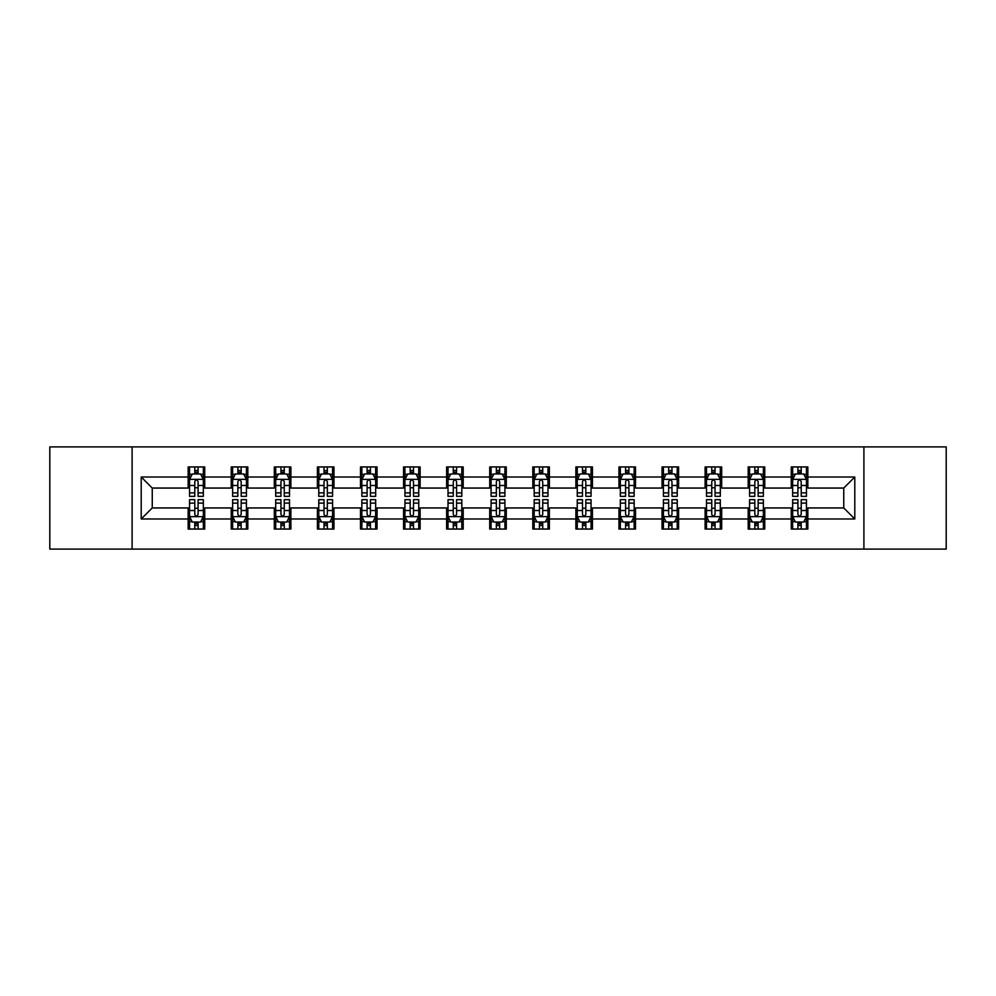 <?xml version="1.0" encoding="UTF-8"?>
<svg xmlns="http://www.w3.org/2000/svg" width="996" height="996" viewBox="0 0 996 996"><rect width="100%" height="100%" fill="white"/><g stroke="black" fill="none" stroke-linecap="round" stroke-linejoin="round"><path stroke-width="1.49" d="M863.906 549.095L946.2 549.095L946.2 446.905L863.906 446.905L863.906 549.095L132.095 549.095L132.095 446.905L49.8 446.905L49.8 549.095L132.095 549.095M863.906 446.905L132.095 446.905M807.843 477.009L807.843 466.937L791.272 466.937L791.272 477.009L764.766 477.009L764.766 466.937L748.195 466.937L748.195 477.009L721.689 477.009L721.689 466.937L705.118 466.937L705.118 477.009L678.6 477.009L678.6 466.937L662.041 466.937L662.041 477.009L635.523 477.009L635.523 466.937L618.952 466.937L618.952 477.009L592.446 477.009L592.446 466.937L575.875 466.937L575.875 477.009L549.369 477.009L549.369 466.937L532.798 466.937L532.798 477.009L506.279 477.009L506.279 466.937L489.721 466.937L489.721 477.009L463.202 477.009L463.202 466.937L446.631 466.937L446.631 477.009L420.125 477.009L420.125 466.937L403.554 466.937L403.554 477.009L377.048 477.009L377.048 466.937L360.477 466.937L360.477 477.009L333.959 477.009L333.959 466.937L317.4 466.937L317.4 477.009L290.882 477.009L290.882 466.937L274.311 466.937L274.311 477.009L247.805 477.009L247.805 466.937L231.234 466.937L231.234 477.009L204.728 477.009L204.728 466.937L188.157 466.937L188.157 477.009L141.208 477.009L141.208 518.991L152.251 507.948L188.157 507.948L188.157 529.063L204.728 529.063L204.728 507.948L231.234 507.948L231.234 529.063L247.805 529.063L247.805 507.948L274.311 507.948L274.311 529.063L290.882 529.063L290.882 507.948L317.4 507.948L317.4 529.063L333.959 529.063L333.959 507.948L360.477 507.948L360.477 529.063L377.048 529.063L377.048 507.948L403.554 507.948L403.554 529.063L420.125 529.063L420.125 507.948L446.631 507.948L446.631 529.063L463.202 529.063L463.202 507.948L489.721 507.948L489.721 529.063L506.279 529.063L506.279 507.948L532.798 507.948L532.798 529.063L549.369 529.063L549.369 507.948L575.875 507.948L575.875 529.063L592.446 529.063L592.446 507.948L618.952 507.948L618.952 529.063L635.523 529.063L635.523 507.948L662.041 507.948L662.041 529.063L678.6 529.063L678.6 507.948L705.118 507.948L705.118 529.063L721.689 529.063L721.689 507.948L748.195 507.948L748.195 529.063L764.766 529.063L764.766 507.948L791.272 507.948L791.272 529.063L807.843 529.063L807.843 507.948L843.749 507.948L843.749 488.052L807.843 488.052L807.843 477.009L854.792 477.009L854.792 518.991L807.843 518.991M791.272 518.991L764.766 518.991M748.195 518.991L721.689 518.991M705.118 518.991L678.6 518.991M662.041 518.991L635.523 518.991M618.952 518.991L592.446 518.991M575.875 518.991L549.369 518.991M532.798 518.991L506.279 518.991M489.721 518.991L463.202 518.991M446.631 518.991L420.125 518.991M403.554 518.991L377.048 518.991M360.477 518.991L333.959 518.991M317.4 518.991L290.882 518.991M274.311 518.991L247.805 518.991M231.234 518.991L204.728 518.991M188.157 518.991L141.208 518.991M791.272 477.009L791.272 488.052L764.766 488.052L764.766 477.009M748.195 477.009L748.195 488.052L721.689 488.052L721.689 477.009M705.118 477.009L705.118 488.052L678.6 488.052L678.6 477.009M662.041 477.009L662.041 488.052L635.523 488.052L635.523 477.009M618.952 477.009L618.952 488.052L592.446 488.052L592.446 477.009M575.875 477.009L575.875 488.052L549.369 488.052L549.369 477.009M532.798 477.009L532.798 488.052L506.279 488.052L506.279 477.009M489.721 477.009L489.721 488.052L463.202 488.052L463.202 477.009M446.631 477.009L446.631 488.052L420.125 488.052L420.125 477.009M403.554 477.009L403.554 488.052L377.048 488.052L377.048 477.009M360.477 477.009L360.477 488.052L333.959 488.052L333.959 477.009M317.4 477.009L317.4 488.052L290.882 488.052L290.882 477.009M274.311 477.009L274.311 488.052L247.805 488.052L247.805 477.009M231.234 477.009L231.234 488.052L204.728 488.052L204.728 477.009M188.157 477.009L188.157 488.052L152.251 488.052L141.208 477.009M152.251 488.052L152.251 507.948M854.792 518.991L843.749 507.948M843.749 488.052L854.792 477.009M188.157 473.835L189.539 473.835M194.78 473.835L198.092 473.835M203.346 473.835L204.728 473.835M188.157 487.779L189.539 487.779M194.78 487.779L198.092 487.779M203.346 487.779L204.728 487.779M188.157 508.221L189.539 508.221M194.78 508.221L198.092 508.221M203.346 508.221L204.728 508.221M188.157 522.165L189.539 522.165M194.78 522.165L198.092 522.165M203.346 522.165L204.728 522.165M231.234 508.221L232.616 508.221M237.857 508.221L241.181 508.221M246.423 508.221L247.805 508.221M231.234 522.165L232.616 522.165M237.857 522.165L241.181 522.165M246.423 522.165L247.805 522.165M231.234 473.835L232.616 473.835M237.857 473.835L241.181 473.835M246.423 473.835L247.805 473.835M231.234 487.779L232.616 487.779M237.857 487.779L241.181 487.779M246.423 487.779L247.805 487.779M274.311 508.221L275.693 508.221M280.947 508.221L284.258 508.221M289.5 508.221L290.882 508.221M274.311 522.165L275.693 522.165M280.947 522.165L284.258 522.165M289.5 522.165L290.882 522.165M274.311 473.835L275.693 473.835M280.947 473.835L284.258 473.835M289.5 473.835L290.882 473.835M274.311 487.779L275.693 487.779M280.947 487.779L284.258 487.779M289.5 487.779L290.882 487.779M317.4 508.221L318.77 508.221M324.024 508.221L327.335 508.221M332.577 508.221L333.959 508.221M317.4 522.165L318.77 522.165M324.024 522.165L327.335 522.165M332.577 522.165L333.959 522.165M317.4 473.835L318.77 473.835M324.024 473.835L327.335 473.835M332.577 473.835L333.959 473.835M317.4 487.779L318.77 487.779M324.024 487.779L327.335 487.779M332.577 487.779L333.959 487.779M360.477 508.221L361.859 508.221M367.101 508.221L370.412 508.221M375.666 508.221L377.048 508.221M360.477 522.165L361.859 522.165M367.101 522.165L370.412 522.165M375.666 522.165L377.048 522.165M360.477 473.835L361.859 473.835M367.101 473.835L370.412 473.835M375.666 473.835L377.048 473.835M360.477 487.779L361.859 487.779M367.101 487.779L370.412 487.779M375.666 487.779L377.048 487.779M403.554 508.221L404.936 508.221M410.178 508.221L413.502 508.221M418.743 508.221L420.125 508.221M403.554 522.165L404.936 522.165M410.178 522.165L413.502 522.165M418.743 522.165L420.125 522.165M403.554 473.835L404.936 473.835M410.178 473.835L413.502 473.835M418.743 473.835L420.125 473.835M403.554 487.779L404.936 487.779M410.178 487.779L413.502 487.779M418.743 487.779L420.125 487.779M446.631 508.221L448.013 508.221M453.267 508.221L456.579 508.221M461.82 508.221L463.202 508.221M446.631 522.165L448.013 522.165M453.267 522.165L456.579 522.165M461.82 522.165L463.202 522.165M446.631 473.835L448.013 473.835M453.267 473.835L456.579 473.835M461.82 473.835L463.202 473.835M446.631 487.779L448.013 487.779M453.267 487.779L456.579 487.779M461.82 487.779L463.202 487.779M489.721 508.221L491.09 508.221M496.344 508.221L499.656 508.221M504.91 508.221L506.279 508.221M489.721 522.165L491.09 522.165M496.344 522.165L499.656 522.165M504.91 522.165L506.279 522.165M489.721 473.835L491.09 473.835M496.344 473.835L499.656 473.835M504.91 473.835L506.279 473.835M489.721 487.779L491.09 487.779M496.344 487.779L499.656 487.779M504.91 487.779L506.279 487.779M532.798 508.221L534.18 508.221M539.421 508.221L542.733 508.221M547.987 508.221L549.369 508.221M532.798 522.165L534.18 522.165M539.421 522.165L542.733 522.165M547.987 522.165L549.369 522.165M532.798 473.835L534.18 473.835M539.421 473.835L542.733 473.835M547.987 473.835L549.369 473.835M532.798 487.779L534.18 487.779M539.421 487.779L542.733 487.779M547.987 487.779L549.369 487.779M575.875 508.221L577.257 508.221M582.498 508.221L585.822 508.221M591.064 508.221L592.446 508.221M575.875 522.165L577.257 522.165M582.498 522.165L585.822 522.165M591.064 522.165L592.446 522.165M575.875 473.835L577.257 473.835M582.498 473.835L585.822 473.835M591.064 473.835L592.446 473.835M575.875 487.779L577.257 487.779M582.498 487.779L585.822 487.779M591.064 487.779L592.446 487.779M618.952 508.221L620.334 508.221M625.588 508.221L628.899 508.221M634.141 508.221L635.523 508.221M618.952 522.165L620.334 522.165M625.588 522.165L628.899 522.165M634.141 522.165L635.523 522.165M618.952 473.835L620.334 473.835M625.588 473.835L628.899 473.835M634.141 473.835L635.523 473.835M618.952 487.779L620.334 487.779M625.588 487.779L628.899 487.779M634.141 487.779L635.523 487.779M662.041 508.221L663.423 508.221M668.665 508.221L671.976 508.221M677.23 508.221L678.6 508.221M662.041 522.165L663.423 522.165M668.665 522.165L671.976 522.165M677.23 522.165L678.6 522.165M662.041 473.835L663.423 473.835M668.665 473.835L671.976 473.835M677.23 473.835L678.6 473.835M662.041 487.779L663.423 487.779M668.665 487.779L671.976 487.779M677.23 487.779L678.6 487.779M705.118 508.221L706.5 508.221M711.742 508.221L715.053 508.221M720.307 508.221L721.689 508.221M705.118 522.165L706.5 522.165M711.742 522.165L715.053 522.165M720.307 522.165L721.689 522.165M705.118 473.835L706.5 473.835M711.742 473.835L715.053 473.835M720.307 473.835L721.689 473.835M705.118 487.779L706.5 487.779M711.742 487.779L715.053 487.779M720.307 487.779L721.689 487.779M748.195 508.221L749.577 508.221M754.819 508.221L758.143 508.221M763.384 508.221L764.766 508.221M748.195 522.165L749.577 522.165M754.819 522.165L758.143 522.165M763.384 522.165L764.766 522.165M748.195 473.835L749.577 473.835M754.819 473.835L758.143 473.835M763.384 473.835L764.766 473.835M748.195 487.779L749.577 487.779M754.819 487.779L758.143 487.779M763.384 487.779L764.766 487.779M791.272 508.221L792.654 508.221M797.908 508.221L801.22 508.221M806.461 508.221L807.843 508.221M791.272 522.165L792.654 522.165M797.908 522.165L801.22 522.165M806.461 522.165L807.843 522.165M791.272 473.835L792.654 473.835M797.908 473.835L801.22 473.835M806.461 473.835L807.843 473.835M791.272 487.779L792.654 487.779M797.908 487.779L801.22 487.779M806.461 487.779L807.843 487.779M198.092 470.523L194.78 470.523M203.346 492.883L198.092 492.883L198.092 496.344L203.346 496.344L203.346 479.499L200.582 473.972L192.29 473.972L189.539 479.499L189.539 496.344L194.78 496.344L194.78 492.883L189.539 492.883M189.539 479.499L189.539 466.937M203.346 479.499L203.346 466.937M194.78 473.972L194.78 466.937M198.092 466.937L198.092 473.972M198.092 492.883L198.092 481.566C196.996 479.437 195.888 479.437 194.78 481.566L194.78 492.883M194.78 525.477L198.092 525.477M189.539 503.117L194.78 503.117L194.78 499.656L189.539 499.656L189.539 516.501L192.29 522.029L200.582 522.029L203.346 516.501L203.346 499.656L198.092 499.656L198.092 503.117L203.346 503.117M203.346 516.501L203.346 529.063M189.539 516.501L189.539 529.063M198.092 522.029L198.092 529.063M194.78 529.063L194.78 522.029M194.78 503.117L194.78 514.434C195.888 516.563 196.984 516.563 198.092 514.434L198.092 503.117M241.181 470.523L237.857 470.523M246.423 492.883L241.181 492.883L241.181 496.344L246.423 496.344L246.423 479.499L243.659 473.972L235.38 473.972L232.616 479.499L232.616 496.344L237.857 496.344L237.857 492.883L232.616 492.883M232.616 479.499L232.616 466.937M246.423 479.499L246.423 466.937M237.857 473.972L237.857 466.937M241.181 466.937L241.181 473.972M241.181 492.883L241.181 481.566C240.073 479.437 238.965 479.437 237.857 481.566L237.857 492.883M284.258 470.523L280.947 470.523M289.5 492.883L284.258 492.883L284.258 496.344L289.5 496.344L289.5 479.499L286.736 473.972L278.457 473.972L275.693 479.499L275.693 496.344L280.947 496.344L280.947 492.883L275.693 492.883M275.693 479.499L275.693 466.937M289.5 479.499L289.5 466.937M280.947 473.972L280.947 466.937M284.258 466.937L284.258 473.972M284.258 492.883L284.258 481.566C283.15 479.437 282.042 479.437 280.947 481.566L280.947 492.883M237.857 525.477L241.181 525.477M232.616 503.117L237.857 503.117L237.857 499.656L232.616 499.656L232.616 516.501L235.38 522.029L243.659 522.029L246.423 516.501L246.423 499.656L241.181 499.656L241.181 503.117L246.423 503.117M246.423 516.501L246.423 529.063M232.616 516.501L232.616 529.063M241.181 522.029L241.181 529.063M237.857 529.063L237.857 522.029M237.857 503.117L237.857 514.434C238.965 516.563 240.073 516.563 241.181 514.434L241.181 503.117M280.947 525.477L284.258 525.477M275.693 503.117L280.947 503.117L280.947 499.656L275.693 499.656L275.693 516.501L278.457 522.029L286.736 522.029L289.5 516.501L289.5 499.656L284.258 499.656L284.258 503.117L289.5 503.117M289.5 516.501L289.5 529.063M275.693 516.501L275.693 529.063M284.258 522.029L284.258 529.063M280.947 529.063L280.947 522.029M280.947 503.117L280.947 514.434C282.042 516.563 283.15 516.563 284.258 514.434L284.258 503.117M327.335 470.523L324.024 470.523M332.577 492.883L327.335 492.883L327.335 496.344L332.577 496.344L332.577 479.499L329.825 473.972L321.534 473.972L318.77 479.499L318.77 496.344L324.024 496.344L324.024 492.883L318.77 492.883M318.77 479.499L318.77 466.937M332.577 479.499L332.577 466.937M324.024 473.972L324.024 466.937M327.335 466.937L327.335 473.972M327.335 492.883L327.335 481.566C326.227 479.437 325.132 479.437 324.024 481.566L324.024 492.883M370.412 470.523L367.101 470.523M375.666 492.883L370.412 492.883L370.412 496.344L375.666 496.344L375.666 479.499L372.902 473.972L364.623 473.972L361.859 479.499L361.859 496.344L367.101 496.344L367.101 492.883L361.859 492.883M361.859 479.499L361.859 466.937M375.666 479.499L375.666 466.937M367.101 473.972L367.101 466.937M370.412 466.937L370.412 473.972M370.412 492.883L370.412 481.566C369.317 479.437 368.209 479.437 367.101 481.566L367.101 492.883M413.502 470.523L410.178 470.523M418.743 492.883L413.502 492.883L413.502 496.344L418.743 496.344L418.743 479.499L415.979 473.972L407.7 473.972L404.936 479.499L404.936 496.344L410.178 496.344L410.178 492.883L404.936 492.883M404.936 479.499L404.936 466.937M418.743 479.499L418.743 466.937M410.178 473.972L410.178 466.937M413.502 466.937L413.502 473.972M413.502 492.883L413.502 481.566C412.394 479.437 411.286 479.437 410.178 481.566L410.178 492.883M324.024 525.477L327.335 525.477M318.77 503.117L324.024 503.117L324.024 499.656L318.77 499.656L318.77 516.501L321.534 522.029L329.825 522.029L332.577 516.501L332.577 499.656L327.335 499.656L327.335 503.117L332.577 503.117M332.577 516.501L332.577 529.063M318.77 516.501L318.77 529.063M327.335 522.029L327.335 529.063M324.024 529.063L324.024 522.029M324.024 503.117L324.024 514.434C325.119 516.563 326.227 516.563 327.335 514.434L327.335 503.117M367.101 525.477L370.412 525.477M361.859 503.117L367.101 503.117L367.101 499.656L361.859 499.656L361.859 516.501L364.623 522.029L372.902 522.029L375.666 516.501L375.666 499.656L370.412 499.656L370.412 503.117L375.666 503.117M375.666 516.501L375.666 529.063M361.859 516.501L361.859 529.063M370.412 522.029L370.412 529.063M367.101 529.063L367.101 522.029M367.101 503.117L367.101 514.434C368.209 516.563 369.304 516.563 370.412 514.434L370.412 503.117M410.178 525.477L413.502 525.477M404.936 503.117L410.178 503.117L410.178 499.656L404.936 499.656L404.936 516.501L407.7 522.029L415.979 522.029L418.743 516.501L418.743 499.656L413.502 499.656L413.502 503.117L418.743 503.117M418.743 516.501L418.743 529.063M404.936 516.501L404.936 529.063M413.502 522.029L413.502 529.063M410.178 529.063L410.178 522.029M410.178 503.117L410.178 514.434C411.286 516.563 412.394 516.563 413.502 514.434L413.502 503.117M453.267 525.477L456.579 525.477M448.013 503.117L453.267 503.117L453.267 499.656L448.013 499.656L448.013 516.501L450.777 522.029L459.056 522.029L461.82 516.501L461.82 499.656L456.579 499.656L456.579 503.117L461.82 503.117M461.82 516.501L461.82 529.063M448.013 516.501L448.013 529.063M456.579 522.029L456.579 529.063M453.267 529.063L453.267 522.029M453.267 503.117L453.267 514.434C454.363 516.563 455.471 516.563 456.579 514.434L456.579 503.117M496.344 525.477L499.656 525.477M491.09 503.117L496.344 503.117L496.344 499.656L491.09 499.656L491.09 516.501L493.854 522.029L502.146 522.029L504.91 516.501L504.91 499.656L499.656 499.656L499.656 503.117L504.91 503.117M504.91 516.501L504.91 529.063M491.09 516.501L491.09 529.063M499.656 522.029L499.656 529.063M496.344 529.063L496.344 522.029M496.344 503.117L496.344 514.434C497.452 516.563 498.548 516.563 499.656 514.434L499.656 503.117M539.421 525.477L542.733 525.477M534.18 503.117L539.421 503.117L539.421 499.656L534.18 499.656L534.18 516.501L536.944 522.029L545.223 522.029L547.987 516.501L547.987 499.656L542.733 499.656L542.733 503.117L547.987 503.117M547.987 516.501L547.987 529.063M534.18 516.501L534.18 529.063M542.733 522.029L542.733 529.063M539.421 529.063L539.421 522.029M539.421 503.117L539.421 514.434C540.529 516.563 541.637 516.563 542.733 514.434L542.733 503.117M582.498 525.477L585.822 525.477M577.257 503.117L582.498 503.117L582.498 499.656L577.257 499.656L577.257 516.501L580.021 522.029L588.3 522.029L591.064 516.501L591.064 499.656L585.822 499.656L585.822 503.117L591.064 503.117M591.064 516.501L591.064 529.063M577.257 516.501L577.257 529.063M585.822 522.029L585.822 529.063M582.498 529.063L582.498 522.029M582.498 503.117L582.498 514.434C583.606 516.563 584.714 516.563 585.822 514.434L585.822 503.117M625.588 525.477L628.899 525.477M620.334 503.117L625.588 503.117L625.588 499.656L620.334 499.656L620.334 516.501L623.098 522.029L631.377 522.029L634.141 516.501L634.141 499.656L628.899 499.656L628.899 503.117L634.141 503.117M634.141 516.501L634.141 529.063M620.334 516.501L620.334 529.063M628.899 522.029L628.899 529.063M625.588 529.063L625.588 522.029M625.588 503.117L625.588 514.434C626.683 516.563 627.791 516.563 628.899 514.434L628.899 503.117M668.665 525.477L671.976 525.477M663.423 503.117L668.665 503.117L668.665 499.656L663.423 499.656L663.423 516.501L666.175 522.029L674.466 522.029L677.23 516.501L677.23 499.656L671.976 499.656L671.976 503.117L677.23 503.117M677.23 516.501L677.23 529.063M663.423 516.501L663.423 529.063M671.976 522.029L671.976 529.063M668.665 529.063L668.665 522.029M668.665 503.117L668.665 514.434C669.773 516.563 670.868 516.563 671.976 514.434L671.976 503.117M711.742 525.477L715.053 525.477M706.5 503.117L711.742 503.117L711.742 499.656L706.5 499.656L706.5 516.501L709.264 522.029L717.543 522.029L720.307 516.501L720.307 499.656L715.053 499.656L715.053 503.117L720.307 503.117M720.307 516.501L720.307 529.063M706.5 516.501L706.5 529.063M715.053 522.029L715.053 529.063M711.742 529.063L711.742 522.029M711.742 503.117L711.742 514.434C712.85 516.563 713.958 516.563 715.053 514.434L715.053 503.117M754.819 525.477L758.143 525.477M749.577 503.117L754.819 503.117L754.819 499.656L749.577 499.656L749.577 516.501L752.341 522.029L760.62 522.029L763.384 516.501L763.384 499.656L758.143 499.656L758.143 503.117L763.384 503.117M763.384 516.501L763.384 529.063M749.577 516.501L749.577 529.063M758.143 522.029L758.143 529.063M754.819 529.063L754.819 522.029M754.819 503.117L754.819 514.434C755.927 516.563 757.035 516.563 758.143 514.434L758.143 503.117M797.908 525.477L801.22 525.477M792.654 503.117L797.908 503.117L797.908 499.656L792.654 499.656L792.654 516.501L795.418 522.029L803.71 522.029L806.461 516.501L806.461 499.656L801.22 499.656L801.22 503.117L806.461 503.117M806.461 516.501L806.461 529.063M792.654 516.501L792.654 529.063M801.22 522.029L801.22 529.063M797.908 529.063L797.908 522.029M797.908 503.117L797.908 514.434C799.004 516.563 800.112 516.563 801.22 514.434L801.22 503.117M456.579 470.523L453.267 470.523M461.82 492.883L456.579 492.883L456.579 496.344L461.82 496.344L461.82 479.499L459.056 473.972L450.777 473.972L448.013 479.499L448.013 496.344L453.267 496.344L453.267 492.883L448.013 492.883M448.013 479.499L448.013 466.937M461.82 479.499L461.82 466.937M453.267 473.972L453.267 466.937M456.579 466.937L456.579 473.972M456.579 492.883L456.579 481.566C455.471 479.437 454.363 479.437 453.267 481.566L453.267 492.883M499.656 470.523L496.344 470.523M504.91 492.883L499.656 492.883L499.656 496.344L504.91 496.344L504.91 479.499L502.146 473.972L493.854 473.972L491.09 479.499L491.09 496.344L496.344 496.344L496.344 492.883L491.09 492.883M491.09 479.499L491.09 466.937M504.91 479.499L504.91 466.937M496.344 473.972L496.344 466.937M499.656 466.937L499.656 473.972M499.656 492.883L499.656 481.566C498.548 479.437 497.452 479.437 496.344 481.566L496.344 492.883M542.733 470.523L539.421 470.523M547.987 492.883L542.733 492.883L542.733 496.344L547.987 496.344L547.987 479.499L545.223 473.972L536.944 473.972L534.18 479.499L534.18 496.344L539.421 496.344L539.421 492.883L534.18 492.883M534.18 479.499L534.18 466.937M547.987 479.499L547.987 466.937M539.421 473.972L539.421 466.937M542.733 466.937L542.733 473.972M542.733 492.883L542.733 481.566C541.637 479.437 540.529 479.437 539.421 481.566L539.421 492.883M585.822 470.523L582.498 470.523M591.064 492.883L585.822 492.883L585.822 496.344L591.064 496.344L591.064 479.499L588.3 473.972L580.021 473.972L577.257 479.499L577.257 496.344L582.498 496.344L582.498 492.883L577.257 492.883M577.257 479.499L577.257 466.937M591.064 479.499L591.064 466.937M582.498 473.972L582.498 466.937M585.822 466.937L585.822 473.972M585.822 492.883L585.822 481.566C584.714 479.437 583.606 479.437 582.498 481.566L582.498 492.883M628.899 470.523L625.588 470.523M634.141 492.883L628.899 492.883L628.899 496.344L634.141 496.344L634.141 479.499L631.377 473.972L623.098 473.972L620.334 479.499L620.334 496.344L625.588 496.344L625.588 492.883L620.334 492.883M620.334 479.499L620.334 466.937M634.141 479.499L634.141 466.937M625.588 473.972L625.588 466.937M628.899 466.937L628.899 473.972M628.899 492.883L628.899 481.566C627.791 479.437 626.696 479.437 625.588 481.566L625.588 492.883M671.976 470.523L668.665 470.523M677.23 492.883L671.976 492.883L671.976 496.344L677.23 496.344L677.23 479.499L674.466 473.972L666.175 473.972L663.423 479.499L663.423 496.344L668.665 496.344L668.665 492.883L663.423 492.883M663.423 479.499L663.423 466.937M677.23 479.499L677.23 466.937M668.665 473.972L668.665 466.937M671.976 466.937L671.976 473.972M671.976 492.883L671.976 481.566C670.881 479.437 669.773 479.437 668.665 481.566L668.665 492.883M715.053 470.523L711.742 470.523M720.307 492.883L715.053 492.883L715.053 496.344L720.307 496.344L720.307 479.499L717.543 473.972L709.264 473.972L706.5 479.499L706.5 496.344L711.742 496.344L711.742 492.883L706.5 492.883M706.5 479.499L706.5 466.937M720.307 479.499L720.307 466.937M711.742 473.972L711.742 466.937M715.053 466.937L715.053 473.972M715.053 492.883L715.053 481.566C713.958 479.437 712.85 479.437 711.742 481.566L711.742 492.883M758.143 470.523L754.819 470.523M763.384 492.883L758.143 492.883L758.143 496.344L763.384 496.344L763.384 479.499L760.62 473.972L752.341 473.972L749.577 479.499L749.577 496.344L754.819 496.344L754.819 492.883L749.577 492.883M749.577 479.499L749.577 466.937M763.384 479.499L763.384 466.937M754.819 473.972L754.819 466.937M758.143 466.937L758.143 473.972M758.143 492.883L758.143 481.566C757.035 479.437 755.927 479.437 754.819 481.566L754.819 492.883M801.22 470.523L797.908 470.523M806.461 492.883L801.22 492.883L801.22 496.344L806.461 496.344L806.461 479.499L803.71 473.972L795.418 473.972L792.654 479.499L792.654 496.344L797.908 496.344L797.908 492.883L792.654 492.883M792.654 479.499L792.654 466.937M806.461 479.499L806.461 466.937M797.908 473.972L797.908 466.937M801.22 466.937L801.22 473.972M801.22 492.883L801.22 481.566C800.112 479.437 799.016 479.437 797.908 481.566L797.908 492.883M203.271 479.362L189.601 479.362M189.539 474.308L192.128 474.308M200.744 474.308L203.346 474.308M194.78 485.475L189.539 485.475M203.346 485.475L198.092 485.475M198.092 472.278L194.78 472.278M189.601 516.638L203.271 516.638M203.346 521.692L200.744 521.692M192.128 521.692L189.539 521.692M198.092 510.525L203.346 510.525M189.539 510.525L194.78 510.525M194.78 523.722L198.092 523.722M246.348 479.362L232.678 479.362M232.616 474.308L235.205 474.308M243.821 474.308L246.423 474.308M237.857 485.475L232.616 485.475M246.423 485.475L241.181 485.475M241.181 472.278L237.857 472.278M289.438 479.362L275.768 479.362M275.693 474.308L278.295 474.308M286.91 474.308L289.5 474.308M280.947 485.475L275.693 485.475M289.5 485.475L284.258 485.475M284.258 472.278L280.947 472.278M232.678 516.638L246.348 516.638M246.423 521.692L243.821 521.692M235.205 521.692L232.616 521.692M241.181 510.525L246.423 510.525M232.616 510.525L237.857 510.525M237.857 523.722L241.181 523.722M275.768 516.638L289.438 516.638M289.5 521.692L286.91 521.692M278.295 521.692L275.693 521.692M284.258 510.525L289.5 510.525M275.693 510.525L280.947 510.525M280.947 523.722L284.258 523.722M332.515 479.362L318.845 479.362M318.77 474.308L321.372 474.308M329.987 474.308L332.577 474.308M324.024 485.475L318.77 485.475M332.577 485.475L327.335 485.475M327.335 472.278L324.024 472.278M375.592 479.362L361.922 479.362M361.859 474.308L364.449 474.308M373.064 474.308L375.666 474.308M367.101 485.475L361.859 485.475M375.666 485.475L370.412 485.475M370.412 472.278L367.101 472.278M418.669 479.362L404.999 479.362M404.936 474.308L407.526 474.308M416.154 474.308L418.743 474.308M410.178 485.475L404.936 485.475M418.743 485.475L413.502 485.475M413.502 472.278L410.178 472.278M318.845 516.638L332.515 516.638M332.577 521.692L329.987 521.692M321.372 521.692L318.77 521.692M327.335 510.525L332.577 510.525M318.77 510.525L324.024 510.525M324.024 523.722L327.335 523.722M361.922 516.638L375.592 516.638M375.666 521.692L373.064 521.692M364.449 521.692L361.859 521.692M370.412 510.525L375.666 510.525M361.859 510.525L367.101 510.525M367.101 523.722L370.412 523.722M404.999 516.638L418.669 516.638M418.743 521.692L416.154 521.692M407.526 521.692L404.936 521.692M413.502 510.525L418.743 510.525M404.936 510.525L410.178 510.525M410.178 523.722L413.502 523.722M448.088 516.638L461.758 516.638M461.82 521.692L459.231 521.692M450.615 521.692L448.013 521.692M456.579 510.525L461.82 510.525M448.013 510.525L453.267 510.525M453.267 523.722L456.579 523.722M491.165 516.638L504.835 516.638M504.91 521.692L502.308 521.692M493.692 521.692L491.09 521.692M499.656 510.525L504.91 510.525M491.09 510.525L496.344 510.525M496.344 523.722L499.656 523.722M534.242 516.638L547.912 516.638M547.987 521.692L545.385 521.692M536.769 521.692L534.18 521.692M542.733 510.525L547.987 510.525M534.18 510.525L539.421 510.525M539.421 523.722L542.733 523.722M577.331 516.638L591.002 516.638M591.064 521.692L588.474 521.692M579.846 521.692L577.257 521.692M585.822 510.525L591.064 510.525M577.257 510.525L582.498 510.525M582.498 523.722L585.822 523.722M620.408 516.638L634.079 516.638M634.141 521.692L631.551 521.692M622.936 521.692L620.334 521.692M628.899 510.525L634.141 510.525M620.334 510.525L625.588 510.525M625.588 523.722L628.899 523.722M663.485 516.638L677.156 516.638M677.23 521.692L674.628 521.692M666.013 521.692L663.423 521.692M671.976 510.525L677.23 510.525M663.423 510.525L668.665 510.525M668.665 523.722L671.976 523.722M706.562 516.638L720.233 516.638M720.307 521.692L717.705 521.692M709.09 521.692L706.5 521.692M715.053 510.525L720.307 510.525M706.5 510.525L711.742 510.525M711.742 523.722L715.053 523.722M749.652 516.638L763.322 516.638M763.384 521.692L760.795 521.692M752.179 521.692L749.577 521.692M758.143 510.525L763.384 510.525M749.577 510.525L754.819 510.525M754.819 523.722L758.143 523.722M792.729 516.638L806.399 516.638M806.461 521.692L803.872 521.692M795.256 521.692L792.654 521.692M801.22 510.525L806.461 510.525M792.654 510.525L797.908 510.525M797.908 523.722L801.22 523.722M461.758 479.362L448.088 479.362M448.013 474.308L450.615 474.308M459.231 474.308L461.82 474.308M453.267 485.475L448.013 485.475M461.82 485.475L456.579 485.475M456.579 472.278L453.267 472.278M504.835 479.362L491.165 479.362M491.09 474.308L493.692 474.308M502.308 474.308L504.91 474.308M496.344 485.475L491.09 485.475M504.91 485.475L499.656 485.475M499.656 472.278L496.344 472.278M547.912 479.362L534.242 479.362M534.18 474.308L536.769 474.308M545.385 474.308L547.987 474.308M539.421 485.475L534.18 485.475M547.987 485.475L542.733 485.475M542.733 472.278L539.421 472.278M591.002 479.362L577.331 479.362M577.257 474.308L579.846 474.308M588.474 474.308L591.064 474.308M582.498 485.475L577.257 485.475M591.064 485.475L585.822 485.475M585.822 472.278L582.498 472.278M634.079 479.362L620.408 479.362M620.334 474.308L622.936 474.308M631.551 474.308L634.141 474.308M625.588 485.475L620.334 485.475M634.141 485.475L628.899 485.475M628.899 472.278L625.588 472.278M677.156 479.362L663.485 479.362M663.423 474.308L666.013 474.308M674.628 474.308L677.23 474.308M668.665 485.475L663.423 485.475M677.23 485.475L671.976 485.475M671.976 472.278L668.665 472.278M720.233 479.362L706.562 479.362M706.5 474.308L709.09 474.308M717.705 474.308L720.307 474.308M711.742 485.475L706.5 485.475M720.307 485.475L715.053 485.475M715.053 472.278L711.742 472.278M763.322 479.362L749.652 479.362M749.577 474.308L752.179 474.308M760.795 474.308L763.384 474.308M754.819 485.475L749.577 485.475M763.384 485.475L758.143 485.475M758.143 472.278L754.819 472.278M806.399 479.362L792.729 479.362M792.654 474.308L795.256 474.308M803.872 474.308L806.461 474.308M797.908 485.475L792.654 485.475M806.461 485.475L801.22 485.475M801.22 472.278L797.908 472.278"/></g></svg>
